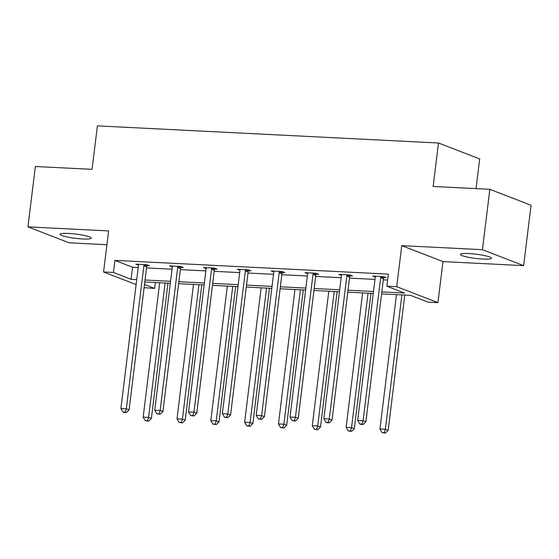 <?xml version="1.0" encoding="UTF-8"?>
<svg xmlns="http://www.w3.org/2000/svg" width="559" height="559" viewBox="0 0 559 559"><rect width="100%" height="100%" fill="white"/><g stroke="black" fill="none" stroke-linecap="round" stroke-linejoin="round"><path stroke-width="0.84" d="M68.533 233.445A15.715 2.117 7 0 1 91.257 238.12A15.715 2.117 7 0 1 82.788 238.966A15.715 2.117 7 0 1 60.058 234.291A15.715 2.117 7 0 1 68.533 233.445M468.798 253.548A15.715 2.117 7 0 1 491.529 258.223A15.715 2.117 7 0 1 483.06 259.069A15.715 2.117 7 0 1 460.33 254.394A15.715 2.117 7 0 1 468.798 253.548M136.117 284.573L103.569 271.974L108.614 230.923L27.95 226.87L35.364 166.498L92.067 169.342L97.399 125.873L438.48 142.999L433.141 186.468L489.838 189.319L531.05 205.265L523.636 265.644L482.431 249.691L401.767 245.646L396.722 286.697L437.935 302.65L428.068 302.153L410.418 295.32L381.587 293.873M489.838 189.319L482.431 249.691M27.95 226.87L69.162 242.816L106.916 244.716M401.767 245.646L442.973 261.591L523.636 265.644M442.973 261.591L437.935 302.65M155.374 282.512L154.647 288.423L144.11 287.661M476.044 188.628L479.685 158.945L438.48 142.999M180.92 267.37L183.345 267.488L180.564 266.412L169.719 265.867L172.298 266.867M248.573 270.766L250.998 270.891L248.21 269.808L237.372 269.263L239.944 270.263M316.226 274.162L318.651 274.287L315.863 273.211L305.025 272.666L307.597 273.658M383.872 277.564L386.297 277.683L383.516 276.607L372.671 276.062L375.25 277.061M381.825 291.896L404.513 293.035L386.863 286.201L388.344 274.127L114.916 260.396L132.574 267.23L138.213 267.509M146.528 267.929L172.039 269.214M180.354 269.627L205.866 270.912M214.181 271.325L239.685 272.61M248.007 273.03L273.512 274.308M281.834 274.728L307.338 276.006M315.66 276.425L341.165 277.704M349.487 278.123L374.991 279.402M383.313 279.821L387.618 280.038M350.046 275.86L352.477 275.985L349.689 274.909L338.852 274.364L341.423 275.356M282.4 272.464L284.824 272.589L282.036 271.506L271.199 270.968L273.77 271.96M214.747 269.068L217.172 269.193L214.39 268.11L203.546 267.565L206.124 268.565M147.094 265.672L149.519 265.791L146.737 264.714L135.893 264.169L138.471 265.169M386.863 286.201L396.722 286.697M103.569 271.974L113.435 272.471L131.092 279.304L136.731 279.591M114.916 260.396L113.435 272.471M145.047 280.003L170.558 281.289M178.873 281.701L204.377 282.987M212.699 283.406L238.204 284.685M246.526 285.104L272.03 286.383M280.352 286.802L305.857 288.081M314.179 288.5L339.683 289.779M348.005 290.198L373.51 291.477M144.495 284.496L154.647 288.423M373.265 293.454L347.761 292.175M339.439 291.756L313.934 290.477M305.612 290.058L280.108 288.772M271.786 288.36L246.281 287.074M237.966 286.662L212.455 285.376M204.14 284.957L178.628 283.679M170.313 283.259L144.809 281.981M132.574 267.23L131.092 279.304M381.091 276.481L380.917 276.831A2.453 2.145 -68.8 0 0 380.651 277.725L363.098 420.696L357.676 420.424L375.229 277.453A2.453 2.145 -68.8 0 0 375.187 276.544L375.103 276.181M384.215 276.873L383.705 277.907A2.453 2.145 -68.8 0 0 383.432 278.801L365.879 421.772L363.098 420.696L361.918 424.078L359.751 423.967L360.862 424.4L363.036 424.505L361.918 424.078M363.036 424.505L365.879 421.772M357.676 420.424L359.751 423.967M396.457 294.621L379.952 429.039L385.375 429.312L388.156 430.395L404.779 295.033M384.194 432.694L382.028 432.589L385.312 433.127L384.194 432.694L385.375 429.312L401.879 294.893M382.028 432.589L379.952 429.039M388.156 430.395L385.312 433.127M347.265 274.783L347.09 275.133A2.453 2.145 -68.8 0 0 346.825 276.027L329.272 418.998L323.85 418.726L341.402 275.755A2.453 2.145 -68.8 0 0 341.36 274.846L341.276 274.483M350.388 275.175L349.878 276.209A2.453 2.145 -68.8 0 0 349.613 277.103L332.053 420.075L329.272 418.998L328.098 422.38L325.925 422.269L327.043 422.702L329.209 422.807L328.098 422.38M329.209 422.807L332.053 420.075M323.85 418.726L325.925 422.269M313.438 273.085L313.271 273.435A2.453 2.145 -68.8 0 0 312.998 274.329L295.445 417.3L290.023 417.028L307.576 274.057A2.453 2.145 -68.8 0 0 307.534 273.148L307.45 272.785M316.562 273.477L316.052 274.511A2.453 2.145 -68.8 0 0 315.786 275.405L298.226 418.377L295.445 417.3L294.272 420.675L292.098 420.571L295.383 421.109L294.272 420.675M295.383 421.109L298.226 418.377M290.023 417.028L292.098 420.571M362.63 292.923L346.126 427.342L351.548 427.614L354.329 428.69L370.952 293.335M350.367 430.996L348.201 430.891L351.485 431.429L350.367 430.996L351.548 427.614L368.053 293.195M348.201 430.891L346.126 427.342M354.329 428.69L351.485 431.429M328.804 291.218L312.299 425.644L317.722 425.916L320.503 426.992L337.126 291.637M316.548 429.298L314.375 429.186L317.659 429.731L316.548 429.298L317.722 425.916L334.226 291.491M314.375 429.186L312.299 425.644M320.503 426.992L317.659 429.731M279.612 271.388L279.444 271.737A2.453 2.145 -68.8 0 0 279.172 272.631L261.619 415.596L256.197 415.33L273.756 272.359A2.453 2.145 -68.8 0 0 273.707 271.45L273.624 271.087M282.735 271.779L282.225 272.813A2.453 2.145 -68.8 0 0 281.96 273.707L264.407 416.679L261.619 415.596L260.445 418.977L258.272 418.873L261.556 419.411L260.445 418.977M261.556 419.411L264.407 416.679M256.197 415.33L258.272 418.873M294.977 289.52L278.473 423.946L283.895 424.218L286.676 425.294L303.299 289.939M282.721 427.6L280.548 427.488L283.832 428.033L282.721 427.6L283.895 424.218L300.4 289.793M280.548 427.488L278.473 423.946M286.676 425.294L283.832 428.033M245.785 269.69L245.618 270.039A2.453 2.145 -68.8 0 0 245.352 270.933L227.792 413.898L222.37 413.625L239.93 270.661A2.453 2.145 -68.8 0 0 239.881 269.752L239.797 269.389M248.909 270.081L248.399 271.115A2.453 2.145 -68.8 0 0 248.133 272.009L230.581 414.981L227.792 413.898L226.619 417.28L224.452 417.175L227.73 417.713L226.619 417.28M227.73 417.713L230.581 414.981M222.37 413.625L224.452 417.175M261.151 287.822L244.646 422.248L250.069 422.52L252.857 423.596L269.473 288.241M248.895 425.902L246.722 425.79L250.006 426.335L248.895 425.902L250.069 422.52L266.573 288.095M246.722 425.79L244.646 422.248M252.857 423.596L250.006 426.335M211.959 267.992L211.791 268.341A2.453 2.145 -68.8 0 0 211.526 269.235L193.966 412.2L188.551 411.927L206.103 268.963A2.453 2.145 -68.8 0 0 206.054 268.047L205.971 267.691M215.082 268.383L214.572 269.417A2.453 2.145 -68.8 0 0 214.307 270.311L196.754 413.283L193.966 412.2L192.792 415.582L190.626 415.477L193.903 416.015L192.792 415.582M193.903 416.015L196.754 413.283M188.551 411.927L190.626 415.477M227.331 286.124L210.82 420.55L216.242 420.822L219.03 421.898L235.646 286.543M215.068 424.204L212.902 424.092L216.179 424.63L215.068 424.204L216.242 420.822L232.747 286.397M212.902 424.092L210.82 420.55M219.03 421.898L216.179 424.63M178.139 266.294L177.965 266.643A2.453 2.145 -68.8 0 0 177.699 267.53L160.14 410.502L154.724 410.229L172.277 267.258A2.453 2.145 -68.8 0 0 172.228 266.35L172.144 265.993M181.256 266.685L180.753 267.719A2.453 2.145 -68.8 0 0 180.48 268.613L162.928 411.578L160.14 410.502L158.966 413.884L156.799 413.779L160.084 414.317L158.966 413.884M160.084 414.317L162.928 411.578M154.724 410.229L156.799 413.779M193.505 284.426L177 418.852L182.416 419.124L185.204 420.2L201.82 284.845M181.242 422.506L179.076 422.394L182.353 422.932L181.242 422.506L182.416 419.124L198.92 284.699M179.076 422.394L177 418.852M185.204 420.2L182.353 422.932M144.313 264.596L144.138 264.938A2.453 2.145 -68.8 0 0 143.873 265.832L126.32 408.804L120.898 408.531L138.45 265.56A2.453 2.145 -68.8 0 0 138.408 264.652L138.318 264.295M147.436 264.987L146.926 266.021A2.453 2.145 -68.8 0 0 146.654 266.916L129.101 409.88L126.32 408.804L125.139 412.186L122.973 412.074L124.084 412.507L126.257 412.619L125.139 412.186M126.257 412.619L129.101 409.88M120.898 408.531L122.973 412.074M159.678 282.728L143.174 417.154L148.589 417.426L151.377 418.502L167.993 283.147M147.415 420.808L145.249 420.696L148.533 421.234L147.415 420.808L148.589 417.426L165.101 283.001M145.249 420.696L143.174 417.154M151.377 418.502L148.533 421.234M380.917 276.831L383.705 277.907M380.651 277.725L383.432 278.801M347.09 275.133L349.878 276.209M346.825 276.027L349.613 277.103M313.271 273.435L316.052 274.511M312.998 274.329L315.786 275.405M279.444 271.737L282.225 272.813M279.172 272.631L281.96 273.707M245.618 270.039L248.399 271.115M245.352 270.933L248.133 272.009M211.791 268.341L214.572 269.417M211.526 269.235L214.307 270.311M177.965 266.643L180.753 267.719M177.699 267.53L180.48 268.613M144.138 264.938L146.926 266.021M143.873 265.832L146.654 266.916"/></g></svg>
